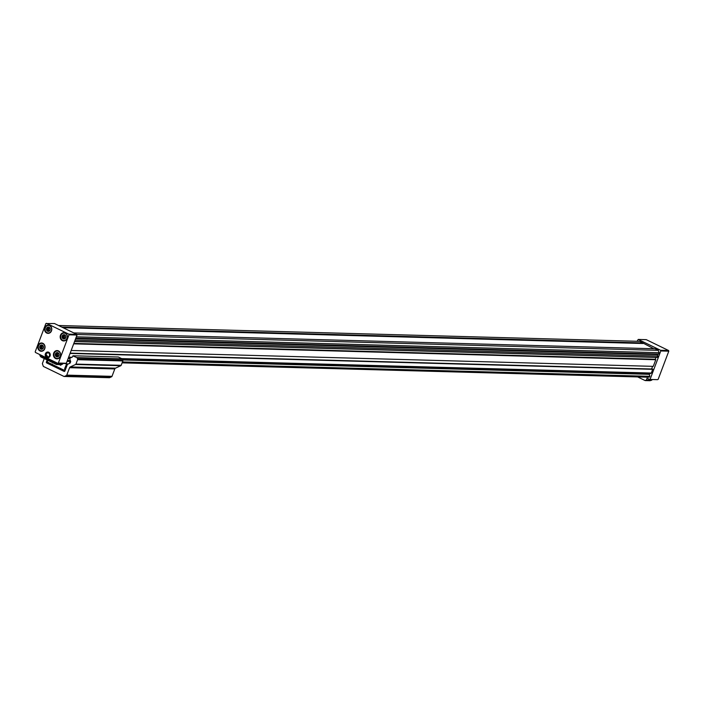 <?xml version="1.0" encoding="UTF-8"?>
<svg xmlns="http://www.w3.org/2000/svg" width="704" height="704" viewBox="0 0 704 704"><rect width="100%" height="100%" fill="white"/><g stroke="black" fill="none" stroke-linecap="round" stroke-linejoin="round"><path stroke-width="1.06" d="M58.863 353.998L58.388 353.276A1.874 1.637 -88.4 0 0 57.561 352.871L56.769 352.986A1.874 1.637 -88.4 0 0 56.047 353.602L55.73 354.438A1.874 1.637 -88.4 0 0 55.836 355.458L56.311 356.189A1.874 1.637 -88.4 0 0 57.138 356.585L57.922 356.479A1.874 1.637 -88.4 0 0 58.652 355.863L58.969 355.018A1.874 1.637 -88.4 0 0 58.863 353.998M55.783 355.978L57.138 356.013L57.086 355.494L55.836 355.458M55.581 353.918L56.927 353.954L56.047 353.602M58.018 353.021L56.769 352.986M65.622 336.107L65.146 335.377A1.874 1.637 -88.4 0 0 64.319 334.981L63.536 335.086A1.874 1.637 -88.4 0 0 62.806 335.711L62.489 336.547A1.874 1.637 -88.4 0 0 62.594 337.568L63.07 338.29A1.874 1.637 -88.4 0 0 63.897 338.694L64.689 338.58A1.874 1.637 -88.4 0 0 65.41 337.964L65.727 337.128A1.874 1.637 -88.4 0 0 65.622 336.107M62.55 338.087L63.906 338.122L63.853 337.603L62.594 337.568M62.339 336.019L63.694 336.054L62.806 335.711M46.614 328.398A2.156 1.892 -88.4 0 0 48.567 331.382A2.156 1.892 -88.4 0 0 49.87 327.941A2.156 1.892 -88.4 0 0 46.614 328.398M46.719 328.425L46.869 328.953A1.874 1.637 -88.4 0 0 46.974 329.974L47.45 330.695A1.874 1.637 -88.4 0 0 48.277 331.1L49.069 330.986A1.874 1.637 -88.4 0 0 49.79 330.37L50.107 329.534A1.874 1.637 -88.4 0 0 50.002 328.513L49.526 327.782A1.874 1.637 -88.4 0 0 48.699 327.386L47.907 327.492A1.874 1.637 -88.4 0 0 47.186 328.117L46.719 328.425L48.074 328.46L48.127 328.988L46.869 328.953M46.93 330.493L48.277 330.528L48.224 330.009L46.974 329.974M48.074 328.46L47.186 328.117M41.36 346.878A1.874 1.637 -88.4 0 1 41.677 346.042L41.36 346.878L40.11 346.843A1.874 1.637 -88.4 0 0 40.216 347.864L40.691 348.594A1.874 1.637 -88.4 0 0 41.51 348.999L42.302 348.885A1.874 1.637 -88.4 0 0 43.023 348.269L43.34 347.433A1.874 1.637 -88.4 0 0 43.243 346.412L42.768 345.682A1.874 1.637 -88.4 0 0 41.941 345.277L41.149 345.391A1.874 1.637 -88.4 0 0 40.427 346.007L40.11 346.843M39.855 346.289A2.156 1.892 -88.4 0 0 41.809 349.281A2.156 1.892 -88.4 0 0 43.102 345.831A2.156 1.892 -88.4 0 0 39.855 346.289M40.163 348.383L41.518 348.427L41.466 347.899L40.216 347.864M41.677 346.042L40.427 346.007M41.307 346.359L39.961 346.324M42.398 345.426L41.149 345.391M41.518 348.427L40.691 348.594M42.117 349.017L41.51 348.999M41.466 347.899A1.874 1.637 -88.4 0 0 41.941 348.63M48.444 328.152A1.874 1.637 -88.4 0 0 48.127 328.988M57.499 363.185L57.218 363.933L62.612 364.082L61.371 364.654L56.496 364.522L43.331 358.125L40.876 356.928L39.864 355.494L40.146 354.746M62.85 363.449L62.612 364.082M39.864 355.494L57.218 363.933L56.496 364.522M77.009 335.034L66.343 363.264L65.762 363.528L57.754 363.308L35.429 352.458L35.2 351.789L45.866 323.567L54.454 323.514L76.78 334.365L77.009 335.034L69.01 334.814L58.344 363.044L66.343 363.264M58.344 363.044L57.754 363.308M46.455 323.294L68.781 334.145L76.78 334.365M68.781 334.145L69.01 334.814M49.166 327.527L47.907 327.492M48.277 330.528L47.45 330.695M48.224 330.009A1.874 1.637 -88.4 0 0 48.699 330.73M48.884 331.118L48.277 331.1M45.408 353.778A2.878 2.526 -88.4 0 0 47.643 357.782A2.878 2.526 -88.4 0 0 47.802 352.026A2.878 2.526 -88.4 0 0 45.408 353.778M44.845 327.615A4.145 3.626 -88.4 0 0 48.066 333.37A4.145 3.626 -88.4 0 0 51.797 329.331A4.145 3.626 -88.4 0 0 48.286 325.098A4.145 3.626 -88.4 0 0 44.845 327.615M39.97 350.944A4.145 3.626 -88.4 0 0 41.298 351.27A4.145 3.626 -88.4 0 0 45.038 347.23A4.145 3.626 -88.4 0 0 41.527 342.989A4.145 3.626 -88.4 0 0 37.875 346.254A4.145 3.626 -88.4 0 0 39.97 350.944M60.474 335.21A4.145 3.626 -88.4 0 0 63.686 340.965A4.145 3.626 -88.4 0 0 67.417 336.926A4.145 3.626 -88.4 0 0 63.906 332.684A4.145 3.626 -88.4 0 0 60.474 335.21M55.598 358.53A4.145 3.626 -88.4 0 0 56.918 358.864A4.145 3.626 -88.4 0 0 60.658 354.825A4.145 3.626 -88.4 0 0 57.147 350.583A4.145 3.626 -88.4 0 0 53.495 353.848A4.145 3.626 -88.4 0 0 55.598 358.53M55.906 358.178A3.74 3.274 -88.4 0 0 60.465 354.27A3.74 3.274 -88.4 0 0 55.255 351.736A3.74 3.274 -88.4 0 0 55.906 358.178M55.475 353.883A2.156 1.892 -88.4 0 0 57.429 356.875A2.156 1.892 -88.4 0 0 58.731 353.426A2.156 1.892 -88.4 0 0 55.475 353.883M59.268 351.446A3.96 3.467 -88.4 0 0 57.42 350.768A3.96 3.467 -88.4 0 0 53.926 353.892A3.96 3.467 -88.4 0 0 55.933 358.38A3.96 3.467 -88.4 0 0 57.209 358.688A3.96 3.467 -88.4 0 0 59.092 358.116M57.957 358.706A4.145 3.626 -88.4 0 0 57.974 358.714L57.209 358.688M60.966 335.368A3.74 3.274 -88.4 0 0 64.346 340.551A3.74 3.274 -88.4 0 0 66.607 334.576A3.74 3.274 -88.4 0 0 60.966 335.368M62.234 335.984A2.156 1.892 -88.4 0 0 64.187 338.976A2.156 1.892 -88.4 0 0 65.49 335.535A2.156 1.892 -88.4 0 0 62.234 335.984M66.035 333.546A3.96 3.467 -88.4 0 0 64.187 332.878A3.96 3.467 -88.4 0 0 60.896 335.289A3.96 3.467 -88.4 0 0 63.967 340.789A3.96 3.467 -88.4 0 0 65.85 340.217M64.724 340.815A4.145 3.626 -88.4 0 0 64.733 340.815L63.967 340.789M64.953 332.895A4.145 3.626 -88.4 0 0 64.935 332.895L64.187 332.878M40.286 350.583A3.74 3.274 -88.4 0 0 44.845 346.676A3.74 3.274 -88.4 0 0 39.635 344.142A3.74 3.274 -88.4 0 0 40.286 350.583M43.648 343.851A3.96 3.467 -88.4 0 0 41.8 343.182A3.96 3.467 -88.4 0 0 38.306 346.298A3.96 3.467 -88.4 0 0 40.313 350.786A3.96 3.467 -88.4 0 0 41.58 351.094A3.96 3.467 -88.4 0 0 43.472 350.522M45.338 327.774A3.74 3.274 -88.4 0 0 48.726 332.957A3.74 3.274 -88.4 0 0 50.978 326.982A3.74 3.274 -88.4 0 0 45.338 327.774M50.415 325.961A3.96 3.467 -88.4 0 0 48.558 325.283A3.96 3.467 -88.4 0 0 45.276 327.694A3.96 3.467 -88.4 0 0 48.347 333.203A3.96 3.467 -88.4 0 0 50.23 332.631M49.095 333.221A4.145 3.626 -88.4 0 0 49.113 333.23L48.347 333.203M49.324 325.301A4.145 3.626 -88.4 0 0 49.315 325.301L48.558 325.283M58.511 353.346A1.487 1.302 -88.4 0 0 58.397 356.162M58.106 353.065A1.874 1.637 -88.4 0 0 58.018 356.435M57.086 355.494A1.874 1.637 -88.4 0 0 57.561 356.224L56.311 356.189M57.297 353.637A1.874 1.637 -88.4 0 0 56.98 354.473L55.73 354.438M57.746 356.602L57.138 356.585M56.927 353.954L56.98 354.473M63.906 338.122L63.07 338.29M64.504 338.712L63.897 338.694M63.853 337.603A1.874 1.637 -88.4 0 0 64.319 338.325M63.694 336.054L63.747 336.582L62.489 336.547M64.064 335.738A1.874 1.637 -88.4 0 0 63.747 336.582M64.786 335.122L63.536 335.086M49.245 327.58A1.874 1.637 -88.4 0 0 49.157 330.95M49.658 327.862A1.487 1.302 -88.4 0 0 49.544 330.669M42.486 345.47A1.874 1.637 -88.4 0 0 42.39 348.841M42.891 345.761A1.487 1.302 -88.4 0 0 42.777 348.568M64.874 335.166A1.874 1.637 -88.4 0 0 64.777 338.536M65.278 335.456A1.487 1.302 -88.4 0 0 65.164 338.263M46.068 356.4A2.878 2.526 -88.4 0 0 47.907 357.773M48.057 352.044A2.878 2.526 -88.4 0 0 46.156 353.32M48.004 357.421A2.517 2.209 -88.4 0 0 49.35 357.086M49.465 352.81A2.517 2.209 -88.4 0 0 48.136 352.405M74.571 341.484L657.184 357.456L657.853 356.03L657.36 354.614L658.601 354.042L659.102 352.713L658.284 350.354L655.046 348.779L73.823 332.93M75.082 340.138L657.853 356.03M75.61 338.747L657.36 354.614M75.83 338.149L658.601 354.042M76.331 336.82L659.102 352.713M76.824 334.497L658.284 350.354M653.849 348.744L639.769 341.352L58.546 325.503M63.043 327.686L643.069 343.508M61.785 327.078L643.007 342.927M67.065 361.363L70.62 361.46M122.091 362.859L649.018 377.23L649.845 376.314L649.255 374.044L651.42 373.05L652.661 369.019L70.171 353.135L652.634 369.019M67.17 361.082L70.523 361.17M122.197 362.586L649.598 376.966M67.408 360.439L70.294 360.51M122.443 361.935L649.845 376.314M68.649 357.157L71.949 357.245M121.616 358.6L651.42 373.05M651.587 368.984L652.59 366.335M71.174 350.478L653.268 366.353L655.776 359.726L655.257 359.269L655.961 357.421M73.682 343.851L655.776 359.726M73.85 343.411L655.257 359.269M649.546 379.447L657.545 379.667L649.546 379.447L647.064 378.242L646.395 380.002L651.79 380.142L650.03 380.706L645.154 380.574L637.648 376.922M651.79 380.142L652.027 379.518M658.134 379.394L668.8 351.173L668.571 350.504L646.246 339.654L638.238 339.434L637.058 341.282M668.571 350.504L660.563 350.284L638.238 339.434M668.8 351.173L660.801 350.953L660.563 350.284M650.135 379.183L660.801 350.953M646.395 380.002L645.154 380.574M48.083 360.43L47.291 361.425L47.546 362.182L63.985 370.163L65.551 369.274M60.966 364.637L60.738 365.253L59.347 364.558M60.738 365.253L59.321 364.566M66.554 362.71L66.537 364.109L65.314 363.519M66.537 364.109L64.662 368.641L65.78 368.676M64.662 368.641L64.874 369.257M65.886 366.582L66.563 366.599M66.422 364.162L67.786 364.206M66.73 363.95L68.235 363.994M70.242 362.85L69.582 362.833L70.11 361.442M65.199 370.198L63.985 370.163M65.322 369.882L64.645 369.864M52.281 364.082L51.427 364.065M73.119 355.775L118.342 357.007L122.1 358.838A0.722 0.634 91.6 0 1 122.434 359.225L122.83 360.369A0.722 0.634 91.6 0 1 122.822 360.923L121.158 365.323A0.722 0.634 91.6 0 1 120.815 365.71L115.491 368.166L70.259 366.934L75.583 364.478A0.722 0.634 91.6 0 0 75.935 364.091L77.598 359.691A0.722 0.634 91.6 0 0 77.607 359.137L77.202 357.993A0.722 0.634 91.6 0 0 76.868 357.597L72.864 355.89L72.442 357.016L70.198 358.054L69.802 358.934L70.69 361.654L70.242 362.842A0.722 0.634 91.6 0 1 69.898 363.229L67.883 364.153A1.443 1.258 91.6 0 0 67.197 364.927L64.9 370.999A0.722 0.634 91.6 0 1 64.064 371.386L46.71 362.947A0.722 0.634 91.6 0 1 46.385 362.006L47.15 359.973M114.796 368.94L69.573 367.699L66.766 375.118A0.722 0.634 91.6 0 1 66.422 375.505L64.416 376.429A0.722 0.634 91.6 0 1 64.17 376.473L109.393 377.714A0.722 0.634 91.6 0 0 109.648 377.661L111.646 376.737A0.722 0.634 91.6 0 0 111.998 376.35L114.796 368.94A1.443 1.258 91.6 0 1 115.491 368.166M109.393 377.714A0.722 0.634 91.6 0 1 109.164 377.652L109.648 377.661M69.573 367.699A1.443 1.258 91.6 0 1 70.259 366.934M64.17 376.473A0.722 0.634 91.6 0 1 63.932 376.42L43.586 366.529A0.722 0.634 91.6 0 1 43.252 366.133L42.46 363.854A0.722 0.634 91.6 0 1 42.469 363.308L44.255 358.565M45.874 353.927A2.517 2.209 -88.4 0 0 47.828 357.43A2.517 2.209 -88.4 0 0 47.96 352.387A2.517 2.209 -88.4 0 0 45.874 353.927M45.989 354.059A2.156 1.892 -88.4 0 0 47.942 357.051A2.156 1.892 -88.4 0 0 49.236 353.602A2.156 1.892 -88.4 0 0 45.989 354.059M74.598 341.431L657.369 357.324M68.147 358.477L69.951 358.53M122.69 359.964L649.15 374.326M68.253 358.195L70.057 358.248M122.593 359.682L649.255 374.044M70.057 353.426L652.828 369.318M47.502 362.032L46.385 362.006M49.28 363.018L46.71 362.947M64.53 371.395L64.064 371.386M122.1 358.838L76.868 357.597M122.434 359.225L77.202 357.993M122.83 360.369L77.607 359.137M122.822 360.923L77.598 359.691M121.158 365.323L75.935 364.091M120.815 365.71L75.583 364.478M111.998 376.35L66.766 375.118M111.646 376.737L66.422 375.505M57.42 350.768L58.203 350.794M41.58 351.094L42.363 351.12M41.8 343.182L42.574 343.2M48.171 357.438L45.822 353.936L48.312 352.396M657.184 357.456L74.545 341.563"/></g></svg>
